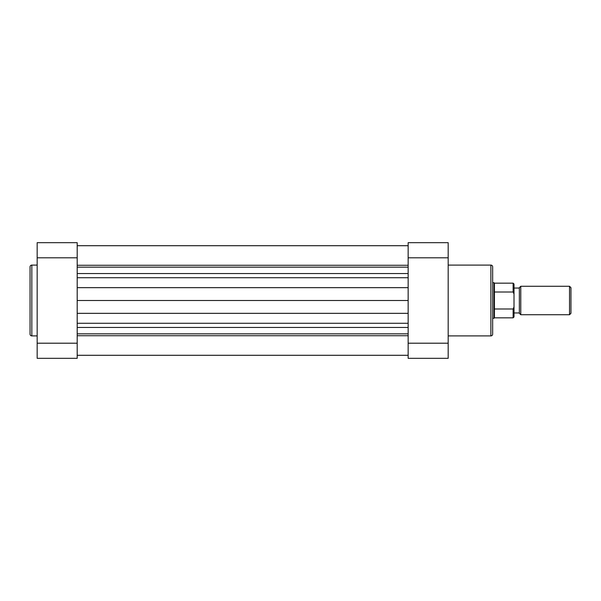 <?xml version="1.0" encoding="UTF-8"?>
<svg xmlns="http://www.w3.org/2000/svg" width="601" height="601" viewBox="0 0 601 601"><rect width="100%" height="100%" fill="white"/><g stroke="black" fill="none" stroke-linecap="round" stroke-linejoin="round"><path stroke-width="0.9" d="M570.95 287.691L570.95 313.309L569.53 314.736L569.53 286.264L570.95 287.691M520.774 314.736L519.354 313.309L519.354 287.691L520.774 286.264L520.774 314.736L569.53 314.736M493.999 300.5L493.999 282.71L492.662 282.71L492.662 281.816L492.662 319.184L492.662 318.29L493.999 318.29L493.999 300.5M493.999 282.71L494.443 283.154L494.443 317.846L513.126 317.846L513.126 308.997L494.443 308.997M513.126 308.997L514.013 306.991L514.013 294.009L513.126 292.003L513.126 283.154L514.013 284.04L514.013 294.009M514.013 306.991L514.013 316.96L513.126 317.846M494.443 292.003L513.126 292.003M77.198 245.711L408.147 245.711L77.198 245.711M77.198 335.726L408.147 335.726M77.198 333.84L408.147 333.84M77.198 300.5L408.147 300.5M77.198 267.16L408.147 267.16M77.198 265.274L408.147 265.274M492.662 266.874L492.662 334.126A1.78 1.78 0 0 1 490.882 335.906L490.882 265.094A1.78 1.78 0 0 1 492.662 266.874M448.181 335.906L490.882 335.906M448.181 265.094L490.882 265.094M408.147 257.799L408.147 242.676L448.181 242.676L448.181 257.799L408.147 257.799L408.147 343.201L448.181 343.201L448.181 257.799M448.181 343.201L448.181 358.324L408.147 358.324L408.147 343.201M30.05 334.126L30.05 266.874A1.78 1.78 0 0 1 31.83 265.094L31.83 335.906A1.78 1.78 0 0 1 30.05 334.126M37.164 265.094L31.83 265.094M37.164 335.906L31.83 335.906M77.198 343.201L77.198 358.324L37.164 358.324L37.164 343.201L77.198 343.201L77.198 257.799L37.164 257.799L37.164 343.201M37.164 257.799L37.164 242.676L77.198 242.676L77.198 257.799M77.198 327.455L408.147 327.455M77.198 323.278L408.147 323.278M77.198 313.346L408.147 313.346M77.198 287.654L408.147 287.654M77.198 277.722L408.147 277.722M77.198 273.545L408.147 273.545M520.774 286.264L569.53 286.264M514.013 288.044L519.354 288.044M514.013 312.956L519.354 312.956M494.443 283.154L513.126 283.154M494.443 317.846L493.999 318.29M77.198 355.289L408.147 355.289"/></g></svg>
